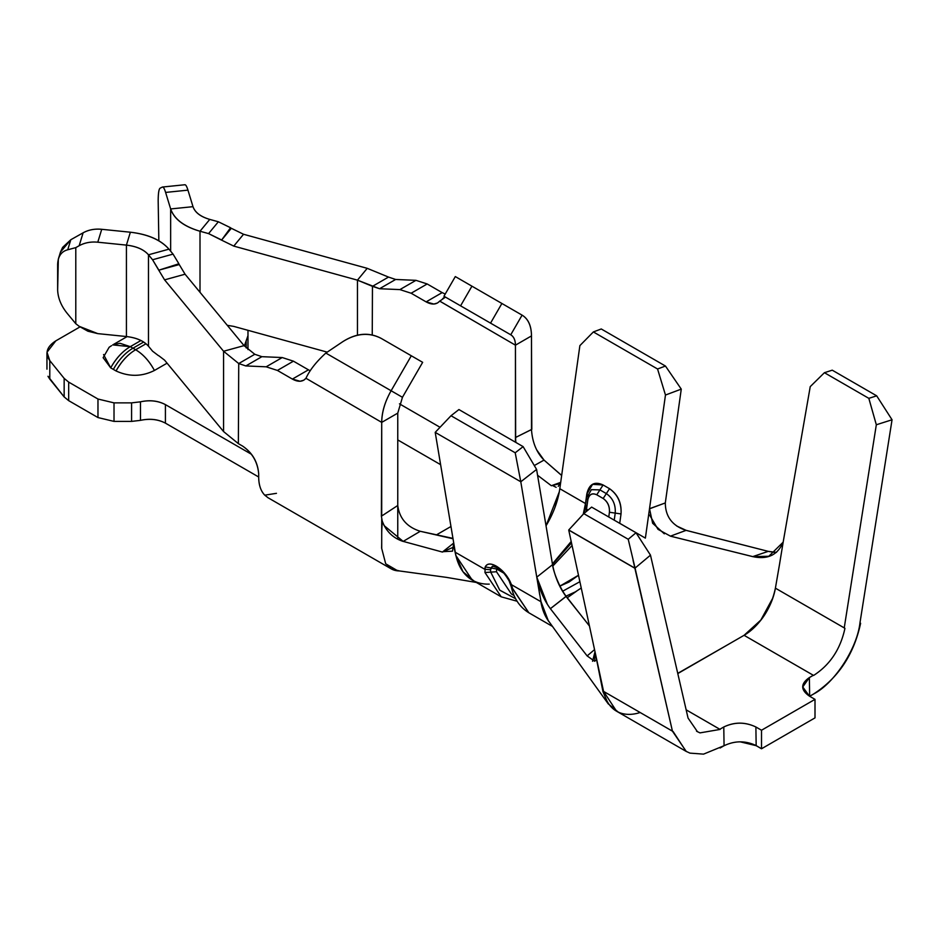 <?xml version="1.0" encoding="UTF-8"?>
<svg xmlns="http://www.w3.org/2000/svg" width="939" height="939" viewBox="0 0 939 939"><rect width="100%" height="100%" fill="white"/><g stroke="black" fill="none" stroke-linecap="round" stroke-linejoin="round"><path stroke-width="1.41" d="M55.812 340.857L79.979 326.913L55.812 340.857C46.715 346.714 44.708 353.299 49.79 360.599L46.997 352.266L55.812 340.857M276.453 493.327L264.751 495.17C260.76 490.98 258.73 484.923 258.683 476.989L165.417 423.137C158.069 419.31 149.759 418.383 140.474 420.355L131.589 421.4L114.018 421.4L97.973 417.562L68.676 400.648L64.157 396.915L47.983 376.269L49.79 379.133L49.79 360.599L49.79 379.133L64.157 396.915L64.157 378.382L49.79 360.599L64.157 378.382L68.676 382.114L97.973 399.028L114.018 402.866L114.018 421.4L131.589 421.4L131.589 402.866L114.018 402.866L131.589 402.866L140.474 401.822C149.759 399.85 158.069 400.777 165.417 404.615L165.417 423.137L258.683 476.989C258.765 485.005 260.784 491.062 264.751 495.17L268.155 497.811M440.039 427.28L399.462 403.84L440.039 427.28M397.76 439.922L440.614 464.664L397.76 439.922M399.427 570.924L391.117 568.799L387.068 565.431A45.389 26.21 120 0 0 399.427 570.924M251.499 454.312L165.417 404.615L251.499 454.312M515.887 442.445L515.441 437.539L531.814 429.358L531.486 335.916L515.441 345.176C515.394 340.106 513.821 336.643 510.746 334.789L445.462 297.1L510.746 334.789L490.545 323.133L501.896 303.473L471.93 286.172L460.579 305.832L510.746 334.789L522.096 315.14L501.896 303.473L490.545 323.133L443.959 296.231L455.309 276.582M399.897 289.599L415.954 280.338L395.612 279.47L379.567 288.731L399.897 289.599L379.567 288.731L372.466 286.336L372.243 335.012L372.454 286.336L357.454 280.151L357.454 335.235L357.454 280.151L367.219 268.331L388.511 277.075L367.219 268.331L243.541 234.269L233.764 246.1L357.454 280.151L233.764 246.1L221.557 240.126L233.764 246.1L243.541 234.269L367.219 268.331L357.454 280.151L379.567 288.731L395.612 279.47L415.954 280.338L427.186 283.965L411.141 293.226L426.118 301.877L442.163 292.616L427.186 283.965L442.163 292.616L426.118 301.877L411.141 293.226L399.897 289.599L411.141 293.226L427.186 283.965L415.954 280.338L399.897 289.599M258.683 476.989L258.683 473.902C257.791 462.058 252.438 452.786 242.626 446.107L238.365 443.642L238.729 363.546L223.576 351.256L223.576 431.564L238.365 443.642L223.576 431.564L164.583 360.153L223.576 431.564L223.576 351.256L244.058 345.622L254.786 354.285L244.058 345.622L185.065 274.211L164.583 279.857L223.576 351.256L164.583 279.857L158.761 270.197L164.583 279.857L185.065 274.211L244.058 345.622L223.576 351.256L238.729 363.546L238.365 443.642L242.626 446.107C252.309 452.868 257.662 462.129 258.683 473.902L258.683 476.989M325.833 353.064C316.302 361.761 309.67 370.166 305.961 378.288L381.715 422.386C381.762 412.291 384.896 401.739 391.117 390.753L325.833 353.064L342.794 341.667L325.833 353.064L391.117 390.753L411.305 355.775L381.34 338.474L422.656 362.325L411.305 355.775L391.117 390.753L402.455 397.303L422.656 362.325L402.455 397.303L397.76 413.125L381.715 422.386L381.387 516.227L397.76 505.487L397.76 413.125L397.76 538.751M277.404 370.436L292.381 379.086L308.438 369.825L293.449 361.175L277.404 370.436L266.171 366.809L282.216 357.548L261.887 356.679L245.842 365.94L266.171 366.809L245.842 365.94L238.729 363.546L245.842 365.94L261.887 356.679L282.216 357.548L293.449 361.175L308.438 369.825L292.381 379.086L277.404 370.436L293.449 361.175L282.216 357.548L266.171 366.809L277.404 370.436M327.23 352.137L233.764 326.396L327.23 352.137M220.794 239.574L208.575 233.6L200.007 231.24L200.007 292.299L200.007 231.24C183.927 226.581 174.138 219.151 170.652 208.951L170.652 251.206L170.652 208.951L165.604 192.425C164.384 188.469 163.28 186.697 162.318 187.084L160.146 188.152C158.879 188.997 158.222 193.281 158.175 200.981L158.844 240.842L158.175 200.981C158.21 193.223 158.867 188.939 160.146 188.152L162.541 187.025L184.889 184.748M130.357 232.215C148.01 234.222 160.886 239.879 168.961 249.164L173.058 254.117L178.88 263.777L173.058 254.117L168.961 249.164L148.479 254.798C143.867 249.492 136.507 246.264 126.425 245.114L126.425 336.538C136.507 337.688 143.867 340.916 148.479 346.221L148.479 254.798L148.479 346.221L152.564 351.174L158.398 355.611L152.564 351.174L148.479 346.221C143.82 340.951 136.46 337.723 126.425 336.538L97.785 333.627L126.425 336.538L126.425 245.114L130.368 232.215L101.729 229.304L130.368 232.215L126.425 245.114C136.46 246.3 143.82 249.528 148.479 254.798L152.564 259.751L148.479 254.798L168.961 249.164C160.804 239.938 147.939 234.292 130.368 232.215M162.318 187.084C163.28 186.661 164.384 188.446 165.604 192.425L187.953 190.148C186.732 186.168 185.64 184.396 184.678 184.819C185.64 184.42 186.732 186.192 187.953 190.148L193 206.674L170.652 208.951C174.255 219.092 184.032 226.522 200.007 231.24L209.773 219.409C200.653 216.721 195.066 212.472 193 206.674L187.953 190.148L165.604 192.425L170.652 208.951L193 206.674C194.995 212.507 200.582 216.745 209.773 219.409L218.353 221.768L230.56 227.743L218.353 221.768L209.773 219.409L200.007 231.24L208.575 233.6L218.353 221.768L208.575 233.6L221.545 240.138L230.571 227.743M227.285 325.317L233.764 326.396L227.285 325.317M179.243 264.552L185.065 274.211L179.243 264.552L158.761 270.197L178.88 263.777M158.761 355.705L164.583 360.153L158.761 355.705M158.398 269.411L152.564 259.751L173.058 254.117L152.564 259.751L158.75 270.197M231.323 228.294L243.541 234.269L231.323 228.294L221.557 240.126M67.737 249.774L70.801 239.738L62.608 247.403L60.472 252.086L70.801 239.738L83.113 232.813C88.583 229.82 94.792 228.647 101.729 229.304L97.785 242.203L126.425 245.114L97.785 242.203C90.848 241.558 84.639 242.732 79.169 245.725L75.789 247.626L75.789 323.72L67.737 314.025L75.789 323.72L79.169 326.314L75.789 323.72L75.789 247.626L79.169 245.725L83.113 232.813L70.801 239.738L67.737 249.774L75.789 247.626L67.737 249.774C61.375 251.441 58.018 256.3 57.643 264.34L57.643 290.01L58.324 259.117M79.169 326.314L97.785 333.627L87.926 331.221L79.169 326.314M135.639 349.742C128.091 354.179 121.565 361.245 116.037 370.952C121.366 361.398 127.904 354.332 135.639 349.742L130.298 346.655C122.551 351.245 116.013 358.311 110.685 367.865C116.213 358.158 122.739 351.092 130.286 346.655L112.703 344.918L119.981 343.287L130.298 346.655L140.932 340.517L130.298 346.655L135.639 349.742C143.151 354.203 149.407 361.116 154.419 370.471C149.336 361.092 143.08 354.179 135.639 349.742L146.003 343.768L135.639 349.742M103.56 354.531L110.685 367.865L103.126 357.689L109.17 347.219M111.518 345.705L109.1 347.277M154.419 370.471L167.072 363.17L154.419 370.471C141.824 376.75 129.019 376.903 116.037 370.952L110.685 367.865M474.289 581.276L463.009 571.792L455.896 555.724L454.018 547.367M454.053 546.897L442.433 552.062L403.16 541.38L384.016 525.535M382.314 521.262C381.316 535.336 381.938 533.094 381.621 548.13L385.706 563.799L397.502 570.677M536.603 449.758L544.021 460.087L561.663 475.416M444.077 296.301L460.579 305.832L471.93 286.172L455.427 276.641L522.096 315.14C528.258 318.849 531.392 325.774 531.486 335.916L531.486 429.569L515.441 437.539L515.464 442.199L515.441 345.176L515.652 442.316M450.966 526.497L436.658 534.749M453.021 538.775L420.273 531.286L452.962 538.376M555.09 507.072L559.374 491.754M560.536 483.468L551.416 485.721M537.577 475.263L551.357 485.733L560.677 482.364L552.273 485.393L556.146 487.329M561.651 475.498L544.021 460.087L534.291 465.544L544.021 460.087C536.545 452.492 532.366 442.316 531.486 429.569L531.486 429.581M442.457 552.015L453.737 543.047L442.879 551.674L452.492 551.17L453.455 544.749M420.273 531.286L403.124 541.427L420.273 531.286C406.974 527.072 399.474 518.469 397.76 505.487L381.387 516.204L382.232 521.051C386.035 531.286 392.995 538.082 403.124 541.427M453.96 544.35L455.286 552.273L484.665 569.222L490.522 569.738L490.733 572.133L496.496 571.745L511.332 593.929L496.496 571.745L484.958 572.52L490.733 572.133L499.724 590.138L515.652 598.742L499.783 590.22L490.733 572.133L490.522 569.738L484.665 569.222L455.286 552.261L455.955 555.642L472.247 580.091L501.226 596.828L484.958 572.52L501.226 596.828L517.096 601.242M539.761 595.033L520.793 481.777L435.203 432.363L453.948 544.291L435.203 432.363L520.793 481.777L515.206 452.786L523.117 446.624L536.592 469.43L552.543 564.668L536.592 469.43L520.793 481.777L536.768 577.145L552.543 564.668C554.984 576.933 559.48 587.509 566.017 596.418L589.422 625.867M552.425 563.916L571.194 541.463L552.425 563.916M561.405 477.247L559.808 488.714L585.713 503.668L583.236 514.232L585.478 503.527L559.797 488.703L559.304 491.766L546.029 525.793A63.699 36.774 -60 0 0 559.304 491.766M561.428 477.118L579.879 345.622L561.428 477.118M681.268 389.122L665.305 502.94L681.268 389.122L665.469 395.037L657.558 368.992L593.366 331.937L579.879 345.622L593.366 331.937L657.558 368.992L665.458 366.046L681.268 389.122L665.458 366.046L601.265 328.979L665.458 366.046L657.558 368.992L665.469 395.037L649.518 508.692L665.469 395.037L681.268 389.122M484.665 569.222L485.228 566.898L484.958 572.52M485.228 566.898C487.083 563.412 490.757 563.154 496.262 566.123C501.849 569.562 506.403 574.574 509.936 581.159L511.485 584.704L540.876 601.676L511.485 584.704L509.936 581.159C506.426 574.539 501.86 569.527 496.262 566.123C490.721 563.095 487.048 563.353 485.228 566.898L490.944 567.942L485.228 566.898M458.925 409.557L523.117 446.624L458.925 409.557L451.013 415.731L515.206 452.786L451.013 415.731L435.203 432.363L451.013 415.731L458.925 409.557M585.478 503.527L586.793 494.172L592.568 484.348L603.108 484.982L609.528 488.691C617.768 494.63 621.595 503.046 621.031 513.938L619.717 523.293L645.386 538.117L619.705 523.316L621.031 513.938C621.735 502.964 617.909 494.548 609.528 488.691L603.108 484.982C594.481 481.026 589.035 484.09 586.793 494.172L585.478 503.527M645.539 537.026L646.208 532.249M649.506 508.809L665.305 502.94L649.518 508.692L645.375 538.117M601.265 328.979L593.366 331.937L601.265 328.979M546.064 617.205L540.876 601.676A86.388 49.884 120 0 0 549.902 622.803M492.552 566.17L490.944 567.942L496.649 568.987L503.703 573.06L496.649 568.987L496.496 571.757L496.649 568.987L490.944 567.942L490.522 569.738L492.552 566.17L497.154 567.579L496.262 566.123L497.154 567.579C500.37 570.055 502.518 570.008 509.055 580.748L509.936 581.159L509.055 580.748L511.297 586.84L528.857 612.78L512.6 588.471L511.485 584.704L510.37 583.776L511.485 584.704M581.241 588.025L575.361 591.875L566.041 596.124L575.361 591.875L581.241 588.025M586.816 505.335L586.006 506.332M587.415 494.595L586.793 494.172L587.415 494.595M584.093 513.375L585.208 507.33L586.535 509.149L586.136 511.673L586.276 508.985M552.801 566.076L572.062 545.5L552.801 566.076M591.312 489.689L599.927 489.888L603.108 484.982L599.927 489.888L606.348 493.597L609.528 488.691L606.348 493.597C612.815 498.116 615.773 504.619 615.221 513.093L621.031 513.938L615.221 513.093L614.235 520.159L615.221 513.093C615.773 504.619 612.815 498.116 606.348 493.597L599.927 489.888L591.359 489.653L587.321 496.977M576.699 591.077L567.285 597.744M496.649 568.987L497.6 567.849L496.649 568.987M579.879 581.699L562.754 591.171L579.879 581.711M586.535 509.149L587.849 499.794L586.523 497.975L587.849 499.794C589.07 494.301 592.039 492.635 596.746 494.783L599.927 489.888L596.746 494.783L603.167 498.492L606.348 493.597L603.167 498.492C607.733 501.684 609.81 506.274 609.423 512.248L615.221 513.093L609.423 512.248L608.765 516.99L609.423 512.248C609.74 506.309 607.65 501.731 603.167 498.492L596.746 494.783C592.086 492.74 589.129 494.407 587.849 499.794L586.535 509.149L588.096 510.041L586.535 509.149M559.984 586.053L569.022 582.039L578.494 575.255L559.984 586.053M676.761 526.04L686.104 530.335L768.231 551.357L776.518 552.367M618.707 712.455L608.179 703.757L602.979 691.667L595.009 651.76L592.556 661.279M566.24 596.324L550.395 608.695L587.133 655.915L550.395 608.695C543.963 600.091 539.42 589.575 536.768 577.145L540.981 601.629L548.435 621.055M744.064 635.304L813.608 675.446C830.006 664.871 840.452 649.154 844.947 628.32L775.403 588.166L844.231 627.898L876.322 424.768L868.821 398.336L824.419 372.701L810.24 386.622L783.161 542.179C777.738 555.008 767.609 559.82 752.761 556.616L670.458 536.157L752.738 556.627L768.219 551.357L686.08 530.359L670.458 536.146L686.057 530.382C672.347 525.793 665.422 516.65 665.305 502.94M664.319 533.822L652.64 523.269L649.518 508.692M677.747 673.369L726.962 645.175M628.214 539.279L636.043 532.753L591.617 507.095L636.032 532.742L650.481 555.16L688.052 718.065L697.419 731.681L700.013 732.878L720.107 729.427L686.151 709.825L719.826 729.274L723.781 726.986C734.451 721.856 745.143 721.856 755.883 726.986L761.517 730.237L815.005 699.355L809.383 696.104C800.498 689.907 800.498 683.721 809.371 677.571L813.338 675.282L744.075 635.304A45.389 26.21 -60 0 0 775.403 588.166L779.699 563.341L775.403 588.166C770.907 609 760.461 624.717 744.075 635.304L760.836 620.057L772.938 597.767M868.833 398.347L876.674 395.824L832.247 370.177L876.686 395.835L892.05 419.768L859.96 622.897L860.617 623.273C853.88 654.53 838.21 678.099 813.608 693.98C834.278 683.51 857.061 648.567 859.96 622.909L892.05 419.768L876.322 424.768L844.231 627.898M587.133 655.915L594.551 649.624L587.133 655.915L594.669 661.256L595.009 651.76L603.566 691.386L672.441 731.164L634.87 568.248L568.729 530.066L595.009 651.76M589.457 626.031L566.194 596.359M720.107 747.996L724.063 745.707L703.546 754.134L689.977 753.125L686.069 751.341L673.11 731.54L603.566 691.386L616.524 711.187L686.069 751.341M813.338 675.282L809.371 677.571L802.751 686.972L809.383 696.104L815.005 699.355L815.005 717.877L761.517 748.77L756.165 745.672L740.19 741.833M813.62 693.98L809.653 696.269L813.62 694.015M775.79 552.625L768.219 551.369L752.738 556.627L768.806 556.275L783.161 542.179L779.687 563.33M744.075 635.304L677.794 673.568L744.075 635.304M783.161 542.179L810.24 386.622L824.419 372.701L868.821 398.336L876.686 395.835L892.05 419.768L876.322 424.768L868.845 398.336M634.881 568.083L633.039 560.266M572.872 525.547L583.788 513.633L591.617 507.095L583.788 513.633L628.226 539.279L583.788 513.633L568.752 529.96L634.893 568.142M832.247 370.177L824.419 372.701L832.247 370.177M761.517 748.77L815.005 717.877L815.005 699.355L761.517 730.237L761.517 748.77L761.517 730.237L755.883 726.986C745.179 721.915 734.474 721.915 723.781 726.986L724.063 745.742L723.781 726.986L719.826 729.274M688.052 718.065L650.481 555.16L635.069 568.083L672.441 731.164L686.245 751.435M809.371 677.571L809.653 696.327L809.371 677.571M755.883 726.986L756.165 745.578L755.883 726.986M756.165 745.625L761.517 748.712M254.774 354.285L261.887 356.679L254.774 354.285L238.729 363.546M381.34 338.474C369.168 332.113 356.315 333.181 342.794 341.667C356.327 333.028 369.18 331.96 381.34 338.474M305.95 378.288C302.698 381.95 298.179 382.22 292.381 379.086L300.128 381.257L303.731 380.213L305.961 378.276L381.715 422.386L397.76 413.125L402.455 397.303L391.117 390.753C384.99 401.599 381.856 412.139 381.715 422.386L381.715 516.039M381.715 548.024L381.715 518.739M439.734 301.149L445.462 297.1L439.734 301.149L515.441 345.176L439.687 301.079C436.435 304.741 431.917 305.011 426.118 301.877L433.865 304.048L437.468 303.004L440.191 300.785M388.511 277.075L395.612 279.47L388.511 277.075L372.466 286.336M445.462 297.1L481.695 318.016M515.441 345.176L531.486 335.916C531.345 325.833 528.223 318.908 522.096 315.14L510.746 334.789C513.809 336.678 515.37 340.141 515.441 345.176M247.978 330.305L247.978 349.578L247.978 330.305M244.351 345.975L247.978 335.669L246.171 340.798L246.171 347.911L246.171 340.798L244.351 345.975M97.973 417.562L97.973 399.028L68.676 382.114L68.676 400.648L97.973 417.562L114.018 421.4L114.018 402.866L97.973 399.028L97.973 417.562M550.36 608.683L566.147 596.277C560.348 588.812 553.494 572.79 552.543 564.679L536.768 577.145L547.331 604.2M649.612 515.065L658.004 529.338L670.458 536.157M558.247 486.355L560.689 482.329M445.227 294.036L442.163 292.616M310.105 370.682L308.438 369.825M67.737 314.025C61.352 306.349 57.983 298.344 57.643 290.01M79.169 245.725C84.627 242.708 90.837 241.534 97.785 242.203L101.729 229.304C94.78 228.635 88.571 229.797 83.113 232.813L79.169 245.725M724.063 745.742C734.768 740.613 745.472 740.554 756.165 745.578M131.589 421.4L140.474 420.355L140.474 401.822L131.589 402.866L131.589 421.4M68.676 400.648L68.676 382.114L64.157 378.382L64.145 396.915L68.676 400.648M165.417 404.615C158.092 400.718 149.782 399.791 140.474 401.822L140.474 420.355C149.782 418.313 158.092 419.252 165.417 423.137L165.417 404.615M520.793 481.777L536.592 469.43L523.117 446.624L515.206 452.786L520.793 481.777M635.069 568.083L650.481 555.16M650.492 555.137L636.008 532.753M636.032 532.742L628.226 539.279L635.057 568.025M143.644 342.042L132.974 348.205A37.83 21.843 -60 0 0 113.361 369.403M489.242 584.128A86.388 49.884 -60 0 1 455.955 555.642M646.232 532.12L645.527 537.096M599.27 671.514L603.566 691.386A68.089 39.309 -60 0 0 640.152 712.513M46.95 353.217L46.95 369.18M267.732 497.564L391.117 568.799M127.094 336.608L112.703 344.918M476.343 582.462L446.6 577.391L397.455 570.677M552.555 626.466L528.857 612.78C519.795 607.204 513.938 598.554 511.297 586.852M571.499 542.883L552.496 564.362M514.114 595.537L511.332 593.929M585.208 507.33L586.523 497.975M608.355 704.027L548.681 621.149M697.419 731.681L696.538 731.176M442.586 298.825L444.828 296.736M595.678 660.434L594.798 661.162M772.022 555.219L768.935 556.24M60.472 252.086L58.418 258.8"/></g></svg>
